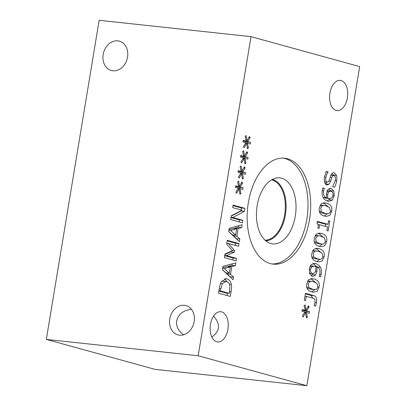 <?xml version="1.0" encoding="UTF-8"?>
<svg xmlns="http://www.w3.org/2000/svg" width="406" height="406" viewBox="0 0 406 406"><rect width="100%" height="100%" fill="white"/><g stroke="black" fill="none" stroke-linecap="round" stroke-linejoin="round"><path stroke-width="0.61" d="M329.779 221.077L328.144 230.933L326.942 230.603L327.546 226.934L319.639 224.757L319.035 228.426L317.954 228.126C318.487 225.457 318.167 223.914 317 223.498L317.345 221.402L327.977 224.33L328.571 220.742L329.779 221.077L328.54 220.94M327.977 224.33L324.561 223.96L317.253 221.95M319.639 224.757L318.02 224.579M325.8 224.097L325.429 226.35M321.1 236.236L319.106 235.835L317.37 235.982L315.655 238.606L316.401 241.966L319.882 243.661L322.009 244.102L323.552 243.95C324.465 243.696 325.054 242.803 325.323 241.271L324.577 237.946L321.1 236.236M319.106 235.835L315.223 235.434M314.579 242.646L318.593 243.737L322.009 244.102M314.345 238.246L316.213 234.14L319.938 233.166L321.552 233.486C325.729 234.587 327.419 237.307 326.632 241.631L324.78 245.757L321.065 246.731L319.426 246.412C315.239 245.305 313.544 242.585 314.345 238.246M322.323 244.123L319.228 246.356M318.355 233.181L322.978 236.891M318.588 251.4L316.594 250.999L314.863 251.147L313.148 253.775L313.889 257.13L317.37 258.825L319.497 259.267L321.039 259.114C321.953 258.861 322.542 257.967 322.816 256.435L322.065 253.116L318.588 251.4M316.594 250.999L312.716 250.598M312.072 257.81L316.081 258.901L319.497 259.267M311.838 253.41L313.701 249.304L317.426 248.335L319.045 248.65C323.217 249.756 324.912 252.471 324.125 256.8L322.268 260.921L318.553 261.9L316.913 261.576C312.727 260.474 311.037 257.754 311.838 253.41M319.811 259.292L316.716 261.52M315.843 248.345L320.471 252.055M309.504 273.268L312.681 273.614L314.965 272.802L315.802 270.345L315.751 266.549L315.015 266.29L314.036 266.097L311.661 266.859L310.57 269.214C310.209 271.548 310.915 273.02 312.681 273.614L309.514 273.304M311.661 266.859L309.859 266.666M314.036 266.097L310.311 265.707M315.67 275.019L312.869 276.496L312.295 276.385L309.641 273.664L309.281 268.838L311.087 264.646L314.604 263.413L315.822 263.656C317.862 264.23 319.39 265.428 320.405 267.244C321.405 269.046 321.653 271.497 321.156 274.593L320.613 276.841L319.096 276.425L319.847 273.857C320.395 270.254 319.405 267.924 316.888 266.879L317.01 271.315L315.67 275.019L312.255 274.649L311.097 275.775M312.823 273.669L312.255 274.649M316.888 266.879L315.792 266.757M313.051 263.494L317.015 266.93M313.569 281.734L311.569 281.333L309.839 281.48L308.124 284.104L308.87 287.463L312.346 289.158L314.477 289.6L316.02 289.448C316.929 289.194 317.522 288.301 317.791 286.768L317.04 283.444L313.569 281.734M311.569 281.333L307.692 280.932M307.048 288.143L311.062 289.234L314.477 289.6M306.814 283.743L308.682 279.638L312.402 278.663L314.021 278.983C318.197 280.089 319.887 282.804 319.101 287.128L317.248 291.254L313.533 292.229L311.894 291.909C307.707 290.808 306.012 288.082 306.814 283.743M314.792 289.62L311.691 291.853M310.823 278.678L315.447 282.388M305.977 310.143L308.403 305.794L309.128 306.916L306.672 310.879L309.575 311.58L309.296 313.285L306.418 312.407L307.423 317.289L306.403 317.949L305.551 312.696L303.12 317.045L302.399 315.904L304.865 311.96L301.957 311.26L302.242 309.56L305.109 310.468L304.124 305.54L305.145 304.896L305.977 310.143L305.023 310.037M305.109 310.468L302.145 310.148M305.551 312.696L304.475 312.579M307.423 317.289L306.276 317.162M306.418 312.407L304.703 312.219M309.575 311.58L306.16 311.209L305.972 312.356M306.672 310.879L303.257 310.514L306.16 311.209M309.128 306.916L307.855 306.779M305.479 293.325L314.208 295.73C316.289 296.481 317.04 298.77 316.452 302.597L315.629 306.109L314.122 305.688L315.036 302.587L314.904 299.329L313.163 298.253L306.286 296.355L305.581 300.633L304.327 300.288L305.479 293.325M305.388 293.873L310.793 295.365L313.067 298.222M306.286 296.355L305.002 296.218M326.119 205.903L324.125 205.502L322.394 205.649L320.679 208.278L321.425 211.633L324.901 213.328L327.028 213.769L328.571 213.617C329.484 213.363 330.078 212.47 330.347 210.937L329.596 207.618L326.119 205.903M324.125 205.502L320.248 205.101M319.603 212.313L323.612 213.404L327.028 213.769M319.37 207.913L321.232 203.807L324.957 202.833L326.576 203.152C330.748 204.259 332.443 206.974 331.656 211.303L329.804 215.424L326.084 216.403L324.445 216.078C320.258 214.977 318.568 212.257 319.37 207.913M327.343 213.795L324.247 216.022M323.379 202.848L328.002 206.558M330.804 191.135L328.52 191.942L327.683 194.418L327.733 198.199L324.318 197.829L329.418 198.641L331.829 197.869L332.915 195.535C333.301 193.226 332.595 191.759 330.804 191.135L326.931 190.678M328.52 191.942L326.845 191.764M327.733 198.199L329.418 198.641M332.397 200.067L328.819 201.315L327.667 201.092C325.607 200.539 324.084 199.351 323.1 197.519C322.115 195.687 321.856 193.226 322.328 190.15L322.871 187.902L324.394 188.323L323.638 190.886C323.08 194.347 324.064 196.682 326.597 197.884L326.475 193.449L327.82 189.729L330.626 188.252L331.195 188.364L333.844 191.079L334.204 195.905L332.397 200.067L328.982 199.696L326.967 200.868M326.597 197.884L323.069 197.468M324.374 188.435L322.75 188.262M324.394 188.323L322.785 188.151M329.748 198.661L328.982 199.696M328.962 188.597L330.555 191.074M332.159 173.311L333.209 175.539M334.036 175.651C333.118 175.362 332.377 176.026 331.819 177.645L330.677 181.147L329.083 184.202L326.734 184.923C324.698 184.06 323.952 181.487 324.485 177.199L326.246 171.398L328.084 172.114C327.079 173.316 326.343 175.077 325.871 177.392C325.5 180.046 325.886 181.609 327.033 182.081C328.012 182.319 328.774 181.609 329.307 179.949L330.616 175.976C331.57 173.392 332.783 172.327 334.255 172.783L336.452 175.306C336.96 176.671 337.026 178.523 336.65 180.878C336.143 183.629 335.473 185.755 334.635 187.257L332.666 186.714L335.26 180.7C335.691 177.696 335.285 176.011 334.036 175.651L330.885 175.29M333.869 172.707L333.499 172.702M324.506 181.807L327.282 182.127L324.511 181.827M328.084 172.114L326.013 171.89M328.119 171.916L326.099 171.697M329.083 184.202L325.455 184.035M327.145 185.004L326.734 184.923M326.769 182.071L325.668 183.837M330.677 181.147L328.885 180.954M306.84 385.7L359.67 66.594L250.994 36.647L198.169 355.757L306.84 385.7L155.006 369.353L46.33 339.406L198.169 355.757M287.59 158.787A53.257 31.455 -83.9 0 1 309.885 217.078A53.257 31.455 -83.9 0 1 273.218 264.128A53.257 31.455 -83.9 0 1 270.244 263.56A53.257 31.455 -83.9 0 1 247.954 205.269A53.257 31.455 -83.9 0 1 284.621 158.218A53.257 31.455 -83.9 0 1 287.59 158.787M341.126 80.555A15.195 8.973 -83.9 0 1 347.485 97.186A15.195 8.973 -83.9 0 1 337.026 110.61A15.195 8.973 -83.9 0 1 336.178 110.447A15.195 8.973 -83.9 0 1 329.819 93.816A15.195 8.973 -83.9 0 1 340.279 80.393A15.195 8.973 -83.9 0 1 341.126 80.555M221.661 311.899A15.195 8.973 -83.9 0 1 228.02 328.53A15.195 8.973 -83.9 0 1 217.56 341.953A15.195 8.973 -83.9 0 1 216.713 341.791A15.195 8.973 -83.9 0 1 210.354 325.16A15.195 8.973 -83.9 0 1 220.813 311.742A15.195 8.973 -83.9 0 1 221.661 311.899M247.005 140.867L249.436 136.517L250.157 137.639L247.701 141.608L250.603 142.303L250.324 144.008L247.452 143.13L248.452 148.012L247.432 148.672L246.584 143.419L244.153 147.769L243.433 146.627L245.894 142.684L242.991 141.983L243.27 140.283L246.143 141.192L245.158 136.264L246.173 135.619L247.005 140.867L246.056 140.765M241.981 171.195L244.412 166.851L245.138 167.972L242.681 171.936L245.584 172.636L245.3 174.336L242.428 173.458L243.427 178.341L242.412 179.005L241.56 173.753L239.129 178.102L238.408 176.96L240.875 173.017L237.967 172.317L238.251 170.616L241.118 171.525L240.134 166.597L241.154 165.952L241.981 171.195L241.032 171.093M233.09 205.101L244.889 208.354L244.392 211.369L232.739 217.504L242.91 220.311L242.494 222.818L230.699 219.565L231.329 215.748L242.017 210.181L232.679 207.608L233.09 205.101M239.824 238.946L239.378 241.666L228.705 231.603L229.253 228.294L242.179 224.731L241.712 227.563L238.109 228.492L236.83 236.206L239.824 238.946L236.368 238.829M221.407 281.602L226.223 278.714L227.055 278.876C229.278 279.612 230.699 281.444 231.318 284.362C231.714 286.332 231.633 288.803 231.08 291.782L230.309 296.436L218.509 293.183L219.27 288.58C219.879 285.037 220.59 282.708 221.407 281.602M233.521 277.044L233.069 279.759L222.397 269.696L222.945 266.387L235.871 262.824L235.404 265.661L231.801 266.585L230.522 274.299L233.521 277.044L230.06 276.922M227.258 240.332L239.058 243.585L238.611 246.269L228.451 243.468L234.49 250.644L234.216 252.283L226.441 255.602L236.607 258.404L236.19 260.911L224.391 257.658L225 253.989L232.399 250.756L226.639 244.067L227.258 240.332M239.474 186.364L241.9 182.015L242.626 183.136L240.169 187.105L243.072 187.8L242.793 189.506L239.916 188.628L240.92 193.51L239.9 194.169L239.048 188.917L236.622 193.266L235.901 192.124L238.363 188.181L235.46 187.481L235.739 185.781L238.611 186.689L237.627 181.761L238.642 181.117L239.474 186.364L238.525 186.263M244.493 156.031L246.924 151.682L247.645 152.808L245.194 156.772L248.096 157.467L247.812 159.172L244.94 158.294L245.94 163.176L244.919 163.836L244.072 158.589L241.641 162.933L240.92 161.796L243.382 157.848L240.479 157.152L240.763 155.447L243.63 156.361L242.646 151.428L243.661 150.783L244.493 156.031L243.544 155.929M243.63 156.361L240.662 156.041M244.072 158.589L242.996 158.472M245.94 163.176L244.793 163.055M244.94 158.294L243.219 158.112M248.096 157.467L244.681 157.102L244.488 158.249M245.194 156.772L241.773 156.401L244.681 157.102M247.645 152.808L246.371 152.671M238.611 186.689L235.642 186.369M239.048 188.917L237.972 188.8M240.92 193.51L239.773 193.383M239.916 188.628L238.2 188.44M243.072 187.8L239.657 187.435L239.469 188.577M240.169 187.105L236.754 186.735L239.657 187.435M242.626 183.136L241.352 182.999M227.167 240.88L235.642 243.214L235.287 245.351M239.058 243.585L235.642 243.214M236.607 258.404L233.186 258.038L232.866 259.992M226.441 255.602L224.762 255.425M224.716 255.704L233.186 258.038M234.216 252.283L230.801 251.918L224.924 254.425M234.49 250.644L232.085 250.385M230.887 251.421L230.801 251.918M228.451 243.468L226.771 243.285M229.309 273.192L230.339 266.955L224.269 268.549L229.309 273.192L225.893 272.827L222.412 269.62M224.269 268.549L222.615 268.371M230.339 266.955L226.924 266.585L222.732 267.691M230.522 274.299L227.106 273.933L230.1 276.674M231.801 266.585L228.385 266.219L228.299 266.732M227.269 272.974L227.106 273.933M235.404 265.661L231.988 265.291L228.385 266.219M232.227 263.829L231.988 265.291M220.311 290.869L229.395 293.376L229.877 285.525C229.476 283.454 228.38 282.17 226.573 281.673L225.863 281.536L222.244 283.677L220.311 290.869L218.915 290.721M222.244 283.677L220.504 283.495M218.864 291.046L225.98 293.005L229.395 293.376M225.863 281.536L221.696 281.16M227.375 293.157L226.984 295.517M231.318 284.362L229.456 284.164M224.559 278.866L227.238 281.901M235.612 235.099L236.647 228.857L230.572 230.456L235.612 235.099L232.196 234.729L228.715 231.527M230.572 230.456L228.923 230.278M236.647 228.857L233.232 228.492L229.035 229.593M236.83 236.206L233.414 235.835L236.409 238.581M238.109 228.492L234.693 228.121L234.607 228.639M233.572 234.881L233.414 235.835M241.712 227.563L238.292 227.198L234.693 228.121M238.535 225.736L238.292 227.198M232.998 205.649L241.474 207.989L241.149 209.943M244.889 208.354L241.474 207.989M242.91 220.311L239.494 219.94L239.17 221.899M232.739 217.504L231.07 217.327M231.019 217.606L239.494 219.94M244.392 211.369L240.976 210.998L231.268 216.114M241.027 210.699L240.976 210.998M241.118 171.525L238.155 171.205M241.56 173.753L240.484 173.636M243.427 178.341L242.286 178.219M242.428 173.458L240.712 173.276M245.584 172.636L242.169 172.266L241.981 173.413M242.681 171.936L239.266 171.571L242.169 172.266M245.138 167.972L243.864 167.835M246.143 141.192L243.174 140.872M246.584 143.419L245.508 143.303M248.452 148.012L247.305 147.885M247.452 143.13L245.731 142.942M250.603 142.303L247.188 141.938L247 143.079M247.701 141.608L244.285 141.237L247.188 141.938M250.157 137.639L248.883 137.502M213.576 316.122C220.666 324.135 220.077 331.108 211.81 337.031M179.498 335.178A15.195 12.205 105.4 0 1 177.935 334.879A15.195 12.205 105.4 0 1 170.205 316.99A15.195 12.205 105.4 0 1 186.009 305.586A15.195 12.205 105.4 0 1 193.972 322.516A15.195 12.205 105.4 0 1 179.498 335.178M191.47 309.316C176.011 310.763 171.225 326.388 183.674 334.767M112.883 70.766A15.195 12.205 105.4 0 1 111.32 70.471A15.195 12.205 105.4 0 1 103.591 52.582A15.195 12.205 105.4 0 1 119.389 41.173A15.195 12.205 105.4 0 1 127.357 58.104A15.195 12.205 105.4 0 1 112.883 70.766M271.548 179.873A30.389 17.945 -83.9 0 1 285.048 211.836A30.389 17.945 -83.9 0 1 265.052 240.185M283.271 158.127A53.257 31.455 -83.9 0 1 284.9 158.497A53.257 31.455 -83.9 0 1 307.342 215.652A53.257 31.455 -83.9 0 1 271.878 263.936M281.637 178.229A33.201 19.61 -83.9 0 1 295.294 216.139A33.201 19.61 -83.9 0 1 270.822 243.539A33.201 19.61 -83.9 0 1 269.685 243.164A33.201 19.61 -83.9 0 1 256.734 208.785A33.201 19.61 -83.9 0 1 276.709 177.95A33.201 19.61 -83.9 0 1 281.637 178.229M265.712 240.768A30.927 18.265 -83.9 0 0 285.768 212.226A30.927 18.265 -83.9 0 0 272.675 179.538A30.927 18.265 -83.9 0 0 272.314 179.442A30.927 18.265 -83.9 0 1 272.695 179.538A30.927 18.265 -83.9 0 1 285.783 212.242A30.927 18.265 -83.9 0 1 265.712 240.773M250.994 36.647L99.16 20.3L46.33 339.406M317.37 235.982L315.076 235.734M316.401 241.966L314.325 241.737M319.882 243.661L316.462 243.29M321.552 233.486L318.517 233.161M326.632 241.631L325.287 241.489M314.863 251.147L312.564 250.898M313.889 257.13L311.813 256.907M317.37 258.825L313.955 258.455M319.045 248.65L316.01 248.325M324.125 256.8L322.775 256.653M310.57 269.214L309.245 269.071M317.01 271.315L315.64 271.162M321.156 274.593L319.735 274.441M320.405 267.244L316.99 266.879M315.822 263.656L313.533 263.408M309.839 281.48L307.545 281.231M308.87 287.463L306.794 287.24M312.346 289.158L308.93 288.788M314.021 278.983L310.986 278.658M319.101 287.128L317.751 286.986M314.208 295.73L310.793 295.365M316.452 302.597L315.056 302.45M322.394 205.649L320.095 205.4M321.425 211.633L319.344 211.409M324.901 213.328L321.486 212.957M326.576 203.152L323.541 202.827M331.656 211.303L330.306 211.156M327.683 194.418L326.363 194.276M328.474 198.453L325.059 198.087M331.195 188.364L330.088 188.242M323.638 190.886L322.242 190.739M334.204 195.905L332.874 195.763M333.844 191.079L330.428 190.713M336.65 180.878L335.26 180.726M336.452 175.306L333.037 174.94M325.871 177.392L324.475 177.244M331.819 177.645L330.114 177.458M220.651 288.823L219.255 288.671M227.055 278.876L225.431 278.699M231.08 291.782L229.684 291.635"/></g></svg>
